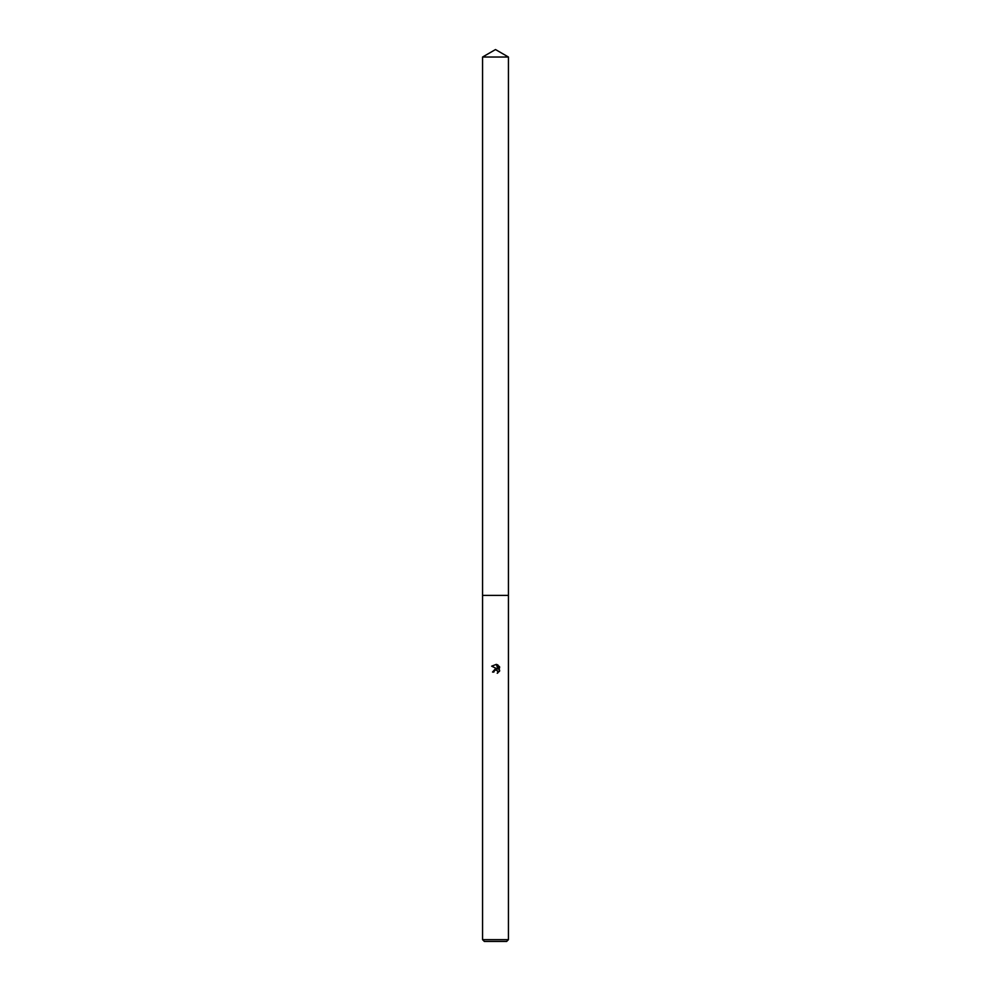 <?xml version="1.0" encoding="UTF-8"?>
<svg xmlns="http://www.w3.org/2000/svg" width="991" height="991" viewBox="0 0 991 991"><rect width="100%" height="100%" fill="white"/><g stroke="black" fill="none" stroke-linecap="round" stroke-linejoin="round"><path stroke-width="1.49" d="M482.567 57.02L508.433 57.02L495.5 49.55L482.567 57.02L482.567 595.393L508.433 595.393L508.433 939.666L482.567 939.666L484.351 941.45L506.649 941.45L508.433 939.666M493.89 672.071L494.1 671.142L493.89 672.071L492.527 672.071L495.5 668.677L497.148 668.875L491.66 666.175L496.33 664.366L498.015 669.198L498.015 665.06M497.222 664.639L499.737 667.154L497.222 664.639M499.34 666.41L499.34 671.514M499.737 670.758L497.222 673.273L499.737 670.758M497.655 670.907L497.804 672.988L497.854 671.279L496.107 670.003M497.148 668.875L496.441 668.69M495.574 668.665L492.527 672.071M495.339 670.089L494.1 671.142M496.33 664.366L491.66 666.175M482.567 939.666L482.567 595.393L508.433 595.393L508.433 57.02"/></g></svg>
